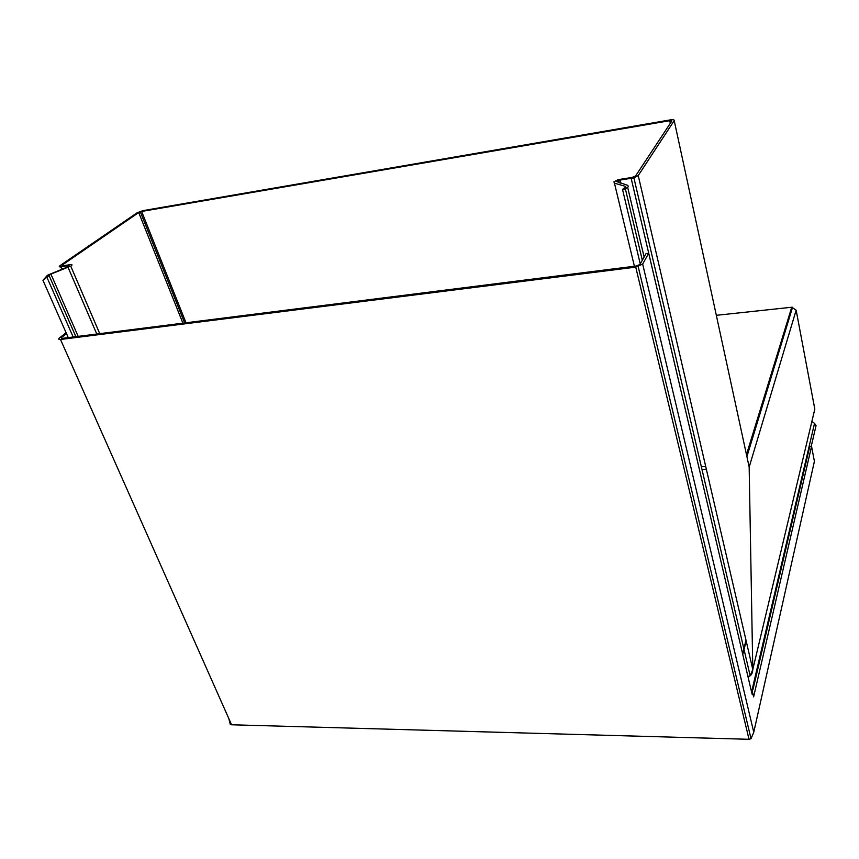 <?xml version="1.0" encoding="UTF-8"?>
<svg xmlns="http://www.w3.org/2000/svg" width="859" height="859" viewBox="0 0 859 859"><rect width="100%" height="100%" fill="white"/><g stroke="black" fill="none" stroke-linecap="round" stroke-linejoin="round"><path stroke-width="1.29" d="M747.942 676.527L748.092 676.527C750.906 676.13 752.473 673.896 752.785 669.805M705.711 466.512L701.363 466.77L705.711 466.48M716.331 315.317L791.73 307.243L796.143 310.163L749.166 467.135L748.533 464.193M796.143 310.163L814.815 409.12L752.795 669.505M811.862 421.544L814.536 423.347L816.05 425.581L811.218 446.433M60.119 265.581C58.777 266.644 59.099 267.074 61.075 266.859L68.827 265.549L69.418 266.193L47.46 275.245L42.95 280.281L50.928 274.107L71.243 265.893C72.585 264.787 72.21 264.368 70.105 264.636L62.417 265.936L61.966 265.248L138.707 212.549L141.638 211.443L669.73 120.69L671.781 121.065L635.542 176.009L631.934 177.469L618.179 179.649L613.884 181.883L614.443 183.15L625.416 186.36L625.728 187.026L622.507 189.367L625.395 188.926L628.412 186.65L627.8 185.361L616.504 181.507L620.123 180.046L633.899 177.867L638.183 175.623L674.218 120.647C674.487 119.734 673.166 119.498 670.256 119.906L142.766 210.67L137.043 212.828L60.119 265.581M674.218 120.647L749.166 467.092L752.795 669.515L750.175 675.818L747.931 676.473L631.193 178.457M625.395 188.926L642.307 260.234M640.256 263.896L622.507 189.367M47.02 277.478L73.165 337.007M68.248 337.63L42.95 280.281M182.913 323.177L138.707 212.549M813.956 463.323L814.407 461.283L811.551 446.412L753.611 696.896L752.516 692.247L751.625 692.236M228.827 718.586L230.233 724.212L231.576 724.781L749.016 739.298L751.034 738.708L753.762 732.233L642.661 264.078L635.746 267.138L60.484 339.477C58.423 339.616 58.133 339.069 59.604 337.802L66.132 332.83M66.497 333.668L61.376 337.576L61.827 338.435L636.401 266L639.955 264.422L646.043 253.588L648.706 253.244L642.661 264.078M648.706 253.244L752.076 694.147L752.516 692.247M706.345 469.218L701.986 469.465M811.551 446.412L809.726 446.53L753.042 689.305L751.056 689.788M752.14 692.236L752.527 690.861L752.355 692.236M746.471 454.647L791.73 307.243M752.205 689.369L814.536 423.347M742.691 653.366L745.999 640.223M742.874 654.129L746.181 640.975M61.848 269.307L60.806 266.891M644.121 257.024L627.661 187.348M75.871 336.674L48.942 275.234M669.73 120.69L670.299 123.309M186.006 322.78L141.638 211.443M61.966 265.248L62.277 265.957M62.224 269.168L61.204 266.838M69.182 266.354L68.827 265.549M96.788 334.033L68.119 267.482M50.928 274.107L78.169 336.384M99.751 333.657L70.771 266.204M634.404 266.247L614.443 183.15M625.61 187.165L625.416 186.36M620.123 180.046L620.907 183.354M638.237 175.558L752.795 669.515M749.016 739.298L635.746 267.138M60.484 339.477L231.576 724.781M753.762 732.233L814.407 461.283M61.376 337.576L61.762 338.446M792.589 307.232L746.9 456.644M184.653 322.952L140.307 211.808M750.175 675.818L633.899 177.867M619.328 182.892L618.727 180.358M751.034 738.708L638.194 266.634M230.899 723.257L230.233 724.212"/></g></svg>
